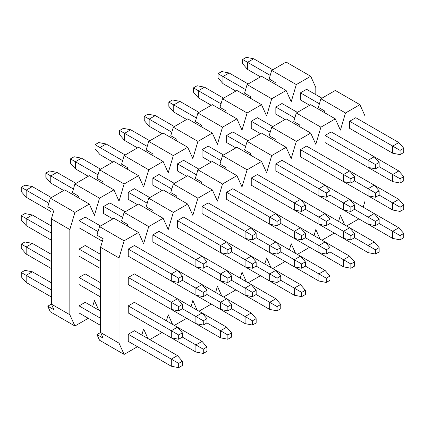 <?xml version="1.0" encoding="UTF-8"?>
<svg xmlns="http://www.w3.org/2000/svg" width="425" height="425" viewBox="0 0 425 425"><rect width="100%" height="100%" fill="white"/><g stroke="black" fill="none" stroke-linecap="round" stroke-linejoin="round"><path stroke-width="0.64" d="M324.073 112.381L324.509 110.909L318.357 107.355L320.907 98.786L335.314 90.467L359.911 104.667L345.504 112.986L340.409 130.13L335.314 118.867L320.907 127.187L315.812 144.33L310.717 133.073L296.31 141.392L291.215 158.536L286.121 147.273L271.708 155.593L266.613 172.736L261.524 161.473L247.111 169.793L242.016 186.936L236.922 175.674L222.514 183.993L217.419 201.137L212.325 189.879L197.917 198.199L192.822 215.342L187.728 204.08L173.32 212.399L168.226 229.542L163.131 218.28L148.718 226.599L143.623 243.743L138.529 232.48L124.121 240.8L119.027 257.943L100.576 247.292L103.126 238.722L96.974 235.174L99.524 226.599L113.932 218.28L138.529 232.48M365.006 194.039L365.006 201.142L363.205 207.198M358.859 218.891L346.561 225.994M344.76 224.952L340.409 215.342L338.608 221.404M349.637 213.568L392.679 238.42L400.058 239.838L403.75 237.708L403.75 233.447L400.058 235.577L400.058 239.838M400.058 154.626L392.679 153.207L349.637 128.355L349.637 121.252L355.783 117.704L398.831 142.556L403.75 148.235L400.058 150.365L400.058 154.626L403.75 152.495L403.75 148.235M349.637 185.162L392.679 210.014L400.058 211.438L403.75 209.307L403.75 205.047L400.058 207.177L400.058 211.438M400.058 183.032L403.75 180.901L403.75 176.641L400.058 178.771L400.058 183.032L392.679 181.613L349.637 156.756M325.035 227.768L368.082 252.62L375.461 254.038L379.153 251.908L379.153 247.648L375.461 249.778L375.461 254.038M375.461 168.831L368.082 167.407L325.035 142.556L325.035 135.458L331.187 131.904L374.234 156.756L379.153 162.44L375.461 164.571L375.461 168.831L379.153 166.701L379.153 162.44M325.035 199.362L368.082 224.214L375.461 225.638L379.153 223.508L379.153 219.247L375.461 221.377L375.461 225.638M325.035 170.962L368.082 195.813L375.461 197.232L379.153 195.102L379.153 190.841L375.461 192.971L375.461 197.232M300.438 241.968L343.485 266.82L350.864 268.244L354.556 266.114L354.556 261.853L350.864 263.983L350.864 268.244M350.864 183.032L343.485 181.613L300.438 156.756L300.438 149.658L306.59 146.104L349.637 170.962L354.556 176.641L350.864 178.771L350.864 183.032L354.556 180.901L354.556 176.641M300.438 213.568L343.485 238.42L350.864 239.838L354.556 237.708L354.556 233.447L350.864 235.577L350.864 239.838M300.438 185.162L343.485 210.014L350.864 211.432L354.556 209.302L354.556 205.047L350.864 207.172L350.864 211.432M275.841 256.169L318.888 281.021L326.267 282.444L329.954 280.314L329.954 276.053L326.267 278.184L326.267 282.444M326.267 197.232L318.888 195.813L275.841 170.962L275.841 163.859L281.987 160.31L325.035 185.162L329.954 190.841L326.267 192.971L326.267 197.232L329.954 195.102L329.954 190.841M275.841 227.768L318.888 252.62L326.267 254.038L329.954 251.908L329.954 247.648L326.267 249.778L326.267 254.038M275.841 199.362L318.888 224.214L326.267 225.638L329.954 223.508L329.954 219.247L326.267 221.377L326.267 225.638M251.244 270.374L294.286 295.226L301.67 296.645L305.357 294.514L305.357 290.254L301.67 292.384L301.67 296.645M301.67 211.432L294.286 210.014L251.244 185.162L251.244 178.059L257.391 174.51L300.438 199.362L305.357 205.041L301.67 207.172L301.67 211.432L305.357 209.302L305.357 205.041M251.244 241.968L294.286 266.82L301.67 268.239L305.357 266.114L305.357 261.853L301.67 263.983L301.67 268.239M251.244 213.562L294.286 238.42L301.67 239.838L305.357 237.708L305.357 233.447L301.67 235.577L301.67 239.838M226.642 284.575L269.689 309.427L277.068 310.845L280.76 308.715L280.76 304.454L277.068 306.584L277.068 310.845M277.068 225.638L269.689 224.214L226.642 199.362L226.642 192.265L232.794 188.711L275.841 213.562L280.76 219.247L277.068 221.377L277.068 225.638L280.76 223.508L280.76 219.247M226.642 256.169L269.689 281.021L277.068 282.444L280.76 280.314L280.76 276.053L277.068 278.184L277.068 282.444M226.642 227.768L269.689 252.62L277.068 254.038L280.76 251.908L280.76 247.648L277.068 249.778L277.068 254.038M202.045 298.775L245.092 323.627L252.471 325.051L256.163 322.92L256.163 318.66L252.471 320.79L252.471 325.051M252.471 239.838L245.092 238.42L202.045 213.562L202.045 206.465L208.197 202.911L251.244 227.768L256.163 233.447L252.471 235.577L252.471 239.838L256.163 237.708L256.163 233.447M202.045 270.369L245.092 295.226L252.471 296.645L256.163 294.514L256.163 290.254L252.471 292.384L252.471 296.645M202.045 241.968L245.092 266.82L252.471 268.239L256.163 266.108L256.163 261.848L252.471 263.978L252.471 268.239M177.448 312.975L220.495 337.827L227.874 339.251L231.561 337.121L231.561 332.86L227.874 334.99L227.874 339.251M227.874 254.038L220.495 252.62L177.448 227.768L177.448 220.665L183.595 217.117L226.642 241.968L231.561 247.648L227.874 249.778L227.874 254.038L231.561 251.908L231.561 247.648M177.448 284.575L220.495 309.427L227.874 310.845L231.561 308.715L231.561 304.454L227.874 306.584L227.874 310.845M177.448 256.169L220.495 281.021L227.874 282.444L231.561 280.314L231.561 276.053L227.874 278.184L227.874 282.444M152.851 327.181L195.898 352.033L203.278 353.451L206.964 351.321L206.964 347.06L203.278 349.191L203.278 353.451M203.278 268.239L195.898 266.82L152.851 241.968L152.851 234.866L158.998 231.317L202.045 256.169L206.964 261.848L203.278 263.978L203.278 268.239L206.964 266.108L206.964 261.848M152.851 298.775L195.898 323.627L203.278 325.045L206.964 322.915L206.964 318.654L203.278 320.785L203.278 325.045M152.851 270.369L195.898 295.226L203.278 296.645L206.964 294.514L206.964 290.254L203.278 292.384L203.278 296.645M178.675 367.652L171.296 366.233L128.249 341.381L128.249 334.278L134.401 330.73L177.448 355.582L182.367 361.261L178.675 363.391L178.675 367.652L182.367 365.521L182.367 361.261M178.675 282.444L171.296 281.021L128.249 256.169L128.249 249.066L134.401 245.517L177.448 270.369L182.367 276.053L178.675 278.184L178.675 282.444L182.367 280.314L182.367 276.053M178.675 339.251L171.296 337.827L128.249 312.975L128.249 305.878L134.401 302.324L177.448 327.176L182.367 332.86L178.675 334.99L178.675 339.251L182.367 337.121L182.367 332.86M178.675 310.845L171.296 309.427L128.249 284.575L128.249 277.472L134.401 273.923L177.448 298.775L182.367 304.454L178.675 306.584L178.675 310.845L182.367 308.715L182.367 304.454M124.121 240.8L99.524 226.599M148.718 226.599L124.121 212.399L121.577 220.968L127.723 224.522L127.287 225.988M124.121 212.399L138.529 204.08L163.131 218.28M173.32 212.399L148.718 198.199L146.173 206.768L152.32 210.317L151.884 211.788M148.718 198.199L163.131 189.879L187.728 204.08M197.917 198.199L173.32 183.993L170.77 192.567L176.922 196.116L176.481 197.588M173.32 183.993L187.728 175.674L212.325 189.879M222.514 183.993L197.917 169.793L195.367 178.367L201.519 181.916L201.083 183.387M197.917 169.793L212.325 161.473L236.922 175.674M247.111 169.793L222.514 155.593L219.969 164.162L226.116 167.716L225.68 169.182M222.514 155.593L236.922 147.273L261.524 161.473M271.708 155.593L247.111 141.392L244.566 149.961L250.713 153.51L250.277 154.982M247.111 141.392L261.524 133.073L286.121 147.273M296.31 141.392L271.708 127.187L269.163 135.761L275.315 139.31L274.874 140.781M271.708 127.187L286.121 118.867L310.717 133.073M320.907 127.187L296.31 112.986L293.76 121.561L299.912 125.109L299.471 126.581M296.31 112.986L310.717 104.667L335.314 118.867M345.504 112.986L320.907 98.786M365.006 123.027L365.006 115.929L359.911 104.667M365.006 179.839L365.006 165.633M365.006 151.433L365.006 137.232M314.011 235.604L315.812 229.542L320.158 239.153M289.414 249.804L291.215 243.743L295.561 253.353M264.812 264.005L266.613 257.943L270.964 267.559M240.215 278.21L242.016 272.149L246.367 281.759M215.618 292.411L217.419 286.349L221.765 295.959M191.022 306.611L192.822 300.549L197.168 310.16M166.425 320.811L168.226 314.75L172.571 324.36M141.822 335.017L143.623 328.955L147.974 338.566M119.027 257.943L119.027 343.156L100.576 332.504L96.974 334.581L103.126 338.135L100.576 332.504L100.576 247.292M96.974 334.581L99.524 340.212L124.121 354.418L137.477 346.704M119.027 343.156L124.121 354.418M149.775 339.607L162.074 332.504M174.372 325.401L186.671 318.304M198.969 311.201L211.273 304.103M223.571 297.001L235.87 289.898M248.168 282.8L260.467 275.697M272.765 268.595L285.063 261.497M297.362 254.394L309.66 247.297M321.964 240.194L334.263 233.091M102.382 241.23L79.055 227.768L79.055 220.665L85.207 217.117L100.576 225.988M50.766 211.432L26.169 197.232L21.25 191.553L21.25 187.292L24.942 185.162L32.321 186.58L51.383 197.588M206.964 290.254L202.045 284.575L177.448 270.369L171.296 273.923L178.675 278.184M128.249 249.066L171.296 273.923L171.296 281.021M98.032 231.62L79.055 220.665M48.838 203.219L26.169 190.134L26.169 197.232M32.321 186.58L26.169 190.134L21.25 187.292M112.88 218.891L103.652 213.562L103.652 206.465L109.804 202.911L125.178 211.788M63.681 190.485L50.766 183.032L45.847 177.352L45.847 173.092L49.539 170.962L56.918 172.38L75.979 183.387M231.561 276.053L226.642 270.369L202.045 256.169L195.898 259.717L203.278 263.978M152.851 234.866L195.898 259.717L195.898 266.82M122.628 217.419L103.652 206.465M73.435 189.019L50.766 175.929L50.766 183.032M56.918 172.38L50.766 175.929L45.847 173.092M137.477 204.691L128.249 199.362L128.249 192.265L134.401 188.711L149.775 197.588M88.278 176.285L75.363 168.831L70.444 163.147L70.444 158.886L74.136 156.756L81.515 158.18L100.576 169.182M226.642 241.968L220.495 245.517L227.874 249.778M177.448 220.665L220.495 245.517L220.495 252.62M147.225 203.219L128.249 192.265M98.032 174.813L75.363 161.728L75.363 168.831M81.515 158.18L75.363 161.728L70.444 158.886M162.074 190.485L152.851 185.162L152.851 178.059L158.998 174.51L174.372 183.387M112.88 162.084L99.965 154.626L95.046 148.947L95.046 144.686L98.733 142.556L106.112 143.979L125.178 154.982M280.76 247.648L275.841 241.968L251.244 227.768L245.092 231.317L252.471 235.577M202.045 206.465L245.092 231.317L245.092 238.42M171.827 189.019L152.851 178.059M122.628 160.613L99.965 147.528L99.965 154.626M106.112 143.979L99.965 147.528L95.046 144.686M186.671 176.285L177.448 170.962L177.448 163.859L183.595 160.31L198.969 169.182M137.477 147.884L124.562 140.425L119.643 134.746L119.643 130.486L123.33 128.355L130.714 129.774L149.775 140.781M305.357 233.447L300.438 227.768L275.841 213.568L269.689 217.117L277.068 221.377M226.642 192.265L269.689 217.117L269.689 224.214M196.424 174.813L177.448 163.859M147.225 146.413L124.562 133.328L124.562 140.425M130.714 129.774L124.562 133.328L119.643 130.486M211.268 162.084L202.045 156.756L202.045 149.658L208.197 146.104L223.571 154.982M162.074 133.678L149.159 126.225L144.24 120.546L144.24 116.285L147.932 114.155L155.311 115.573L174.372 126.581M329.954 219.247L325.035 213.562L300.438 199.362L294.286 202.911L301.67 207.172M251.244 178.059L294.286 202.911L294.286 210.014M221.021 160.613L202.045 149.658M171.827 132.212L149.159 119.122L149.159 126.225M155.311 115.573L149.159 119.122L144.24 116.285M235.87 147.884L226.642 142.556L226.642 135.458L232.794 131.904L248.168 140.781M186.671 119.478L173.756 112.025L168.837 106.34L168.837 102.08L172.529 99.949L179.908 101.373L198.969 112.381M354.556 205.047L349.637 199.362L325.035 185.162L318.888 188.711L326.267 192.971M275.841 163.859L318.888 188.711L318.888 195.813M245.618 146.413L226.642 135.458M196.424 118.007L173.756 104.922L173.756 112.025M179.908 101.373L173.756 104.922L168.837 102.08M260.467 133.678L251.244 128.355L251.244 121.252L257.391 117.704L272.765 126.581M211.268 105.278L198.358 97.824L193.439 92.14L193.439 87.879L197.126 85.749L204.505 87.173L223.571 98.175M379.153 190.841L374.234 185.162L349.637 170.962L343.485 174.51L350.864 178.771M300.438 149.658L343.485 174.51L343.485 181.613M270.22 132.212L251.244 121.252M221.021 103.806L198.358 90.722L198.358 97.824M204.505 87.173L198.358 90.722L193.439 87.879M285.063 119.478L275.841 114.155L275.841 107.052L281.987 103.503L297.362 112.381M235.87 91.078L222.955 83.619L218.036 77.94L218.036 73.679L221.722 71.549L229.102 72.967L248.168 83.975M374.234 156.756L368.082 160.31L375.461 164.571M325.035 135.458L368.082 160.31L368.082 167.407M294.817 118.007L275.841 107.052M245.618 89.606L222.955 76.521L222.955 83.619M229.102 72.967L222.955 76.521L218.036 73.679M309.66 105.278L300.438 99.949L300.438 92.852L306.59 89.303L321.959 98.175M260.467 76.872L247.552 69.418L242.633 63.739L242.633 59.479L246.325 57.348L253.704 58.767L272.765 69.774M398.831 142.556L392.679 146.104L400.058 150.365M349.637 121.252L392.679 146.104L392.679 153.207M319.414 103.806L300.438 92.852M270.22 75.406L247.552 62.316L247.552 69.418M253.704 58.767L247.552 62.316L242.633 59.479M100.576 268.595L79.055 256.169L79.055 249.071L85.207 245.517L100.576 254.394M50.766 239.838L26.169 225.638L21.25 219.953L21.25 215.693L24.942 213.562L32.321 214.986L51.383 225.994M206.964 318.654L202.045 312.975L177.448 298.775L171.296 302.324L178.675 306.584M128.249 277.472L171.296 302.324L171.296 309.427M100.576 261.497L79.055 249.071M51.383 233.091L26.169 218.535L26.169 225.638M32.321 214.986L26.169 218.535L21.25 215.693M231.561 304.454L226.642 298.775L202.045 284.575L195.898 288.123L203.278 292.384M182.367 280.314L195.898 288.123L195.898 295.226M226.642 270.369L220.495 273.923L227.874 278.184M206.964 266.108L220.495 273.923L220.495 281.021M226.647 241.968L251.244 256.169L256.163 261.848M280.76 276.053L275.841 270.369L251.244 256.169L245.092 259.717L252.471 263.978M231.561 251.908L245.092 259.717L245.092 266.82M305.357 261.853L300.438 256.169L275.841 241.968L269.689 245.517L277.068 249.778M256.163 237.708L269.689 245.517L269.689 252.62M329.954 247.648L325.035 241.968L300.438 227.768L294.286 231.317L301.67 235.577M280.76 223.508L294.286 231.317L294.286 238.42M354.556 233.447L349.637 227.768L325.035 213.568L318.888 217.117L326.267 221.377M305.357 209.302L318.888 217.117L318.888 224.214M379.153 219.247L374.234 213.568L349.637 199.362L343.485 202.916L350.864 207.172M329.954 195.102L343.485 202.916L343.485 210.014M403.75 205.047L398.831 199.362L374.234 185.162L368.082 188.711L375.461 192.971M354.551 180.901L368.082 188.711L368.082 195.813M374.234 156.761L398.831 170.962L403.75 176.641M398.831 170.962L392.679 174.51L400.058 178.771M379.153 166.701L392.679 174.51L392.679 181.613M100.576 297.001L79.055 284.575L79.055 277.472L85.207 273.923L100.576 282.8M50.766 268.244L26.169 254.038L21.25 248.359L21.25 244.099L24.942 241.968L32.321 243.387L51.383 254.394M206.964 347.06L202.045 341.381L177.448 327.181L171.296 330.73L178.675 334.99M128.249 305.878L171.296 330.73L171.296 337.827M100.576 289.898L79.055 277.472M51.383 261.497L26.169 246.941L26.169 254.038M32.321 243.387L26.169 246.941L21.25 244.099M231.561 332.86L226.642 327.176L202.045 312.975L195.898 316.524L203.278 320.785M182.367 308.715L195.898 316.524L195.898 323.627M226.642 298.775L220.495 302.324L227.874 306.584M206.964 294.514L220.495 302.324L220.495 309.427M226.647 270.374L251.244 284.575L256.163 290.254M280.76 304.454L275.841 298.775L251.244 284.575L245.092 288.123L252.471 292.384M231.561 280.314L245.092 288.123L245.092 295.226M305.357 290.254L300.438 284.575L275.841 270.374L269.689 273.923L277.068 278.184M256.163 266.108L269.689 273.923L269.689 281.021M329.954 276.053L325.035 270.374L300.438 256.169L294.286 259.723L301.67 263.983M280.76 251.908L294.286 259.723L294.286 266.82M354.556 261.853L349.637 256.169L325.035 241.968L318.888 245.517L326.267 249.778M305.357 237.708L318.888 245.517L318.888 252.62M379.153 247.648L374.234 241.968L349.637 227.768L343.485 231.317L350.864 235.577M329.954 223.508L343.485 231.317L343.485 238.42M403.75 233.447L398.831 227.768L374.234 213.568L368.082 217.117L375.461 221.377M354.551 209.307L368.082 217.117L368.082 224.214M398.831 199.362L392.679 202.916L400.058 207.177M379.153 195.102L392.679 202.916L392.679 210.014M100.576 325.401L79.055 312.975L79.055 305.878L85.207 302.324L100.576 311.201M51.383 297.001L26.169 282.444L21.25 276.765L21.25 272.505L24.942 270.374L32.321 271.793L51.383 282.8M177.448 355.582L171.296 359.13L178.675 363.391M128.249 334.278L171.296 359.13L171.296 366.233M100.576 318.304L79.055 305.878M51.383 289.898L26.169 275.342L26.169 282.444M32.321 271.793L26.169 275.342L21.25 272.505M202.045 341.381L195.898 344.93L203.278 349.191M182.367 337.121L195.898 344.93L195.898 352.033M226.642 327.176L220.495 330.73L227.874 334.99M206.964 322.915L220.495 330.73L220.495 337.827M226.647 298.775L251.244 312.975L256.163 318.66M251.244 312.975L245.092 316.529L252.471 320.79M231.561 308.715L245.092 316.529L245.092 323.627M275.841 298.775L269.689 302.324L277.068 306.584M256.163 294.514L269.689 302.324L269.689 309.427M300.438 284.575L294.286 288.123L301.67 292.384M280.76 280.314L294.286 288.123L294.286 295.226M325.035 270.374L318.888 273.923L326.267 278.184M305.357 266.114L318.888 273.923L318.888 281.021M349.637 256.169L343.485 259.723L350.864 263.983M329.954 251.908L343.485 259.723L343.485 266.82M374.234 241.968L368.082 245.517L375.461 249.778M354.551 237.708L368.082 245.517L368.082 252.62M398.831 227.768L392.679 231.317L400.058 235.577M379.153 223.508L392.679 231.317L392.679 238.42M274.874 83.975L275.315 82.503L269.163 78.954L271.708 70.38L286.121 62.066L310.717 76.266L296.31 84.586L291.215 101.729L286.121 90.467L271.708 98.786L266.613 115.929L261.524 104.667L247.111 112.986L242.016 130.13L236.922 118.867L222.514 127.187L217.419 144.33L212.325 133.073L197.917 141.392L192.822 158.536L187.728 147.273L173.32 155.593L168.226 172.736L163.131 161.473L148.718 169.793L143.623 186.936L138.529 175.674L124.121 183.993L119.027 201.137L113.932 189.879L99.524 198.199L94.43 215.342L89.335 204.08L74.927 212.399L69.833 229.542L51.383 218.891L53.932 210.317L47.781 206.768L50.325 198.199L64.738 189.879L89.335 204.08M74.927 212.399L50.325 198.199M99.524 198.199L74.927 183.993L72.377 192.567L78.529 196.116L78.088 197.588M74.927 183.993L89.335 175.674L113.932 189.879M124.121 183.993L99.524 169.793L96.974 178.367L103.126 181.916L102.691 183.387M99.524 169.793L113.932 161.473L138.529 175.674M148.718 169.793L124.121 155.593L121.577 164.162L127.723 167.716L127.287 169.182M124.121 155.593L138.529 147.273L163.131 161.473M173.32 155.593L148.718 141.392L146.173 149.961L152.32 153.51L151.884 154.982M148.718 141.392L163.131 133.073L187.728 147.273M197.917 141.392L173.32 127.187L170.77 135.761L176.922 139.31L176.481 140.781M173.32 127.187L187.728 118.867L212.325 133.073M222.514 127.187L197.917 112.986L195.367 121.561L201.519 125.109L201.083 126.581M197.917 112.986L212.325 104.667L236.922 118.867M247.111 112.986L222.514 98.786L219.969 107.355L226.116 110.909L225.68 112.381M222.514 98.786L236.922 90.467L261.524 104.667M271.708 98.786L247.111 84.586L244.566 93.155L250.713 96.703L250.277 98.175M247.111 84.586L261.524 76.266L286.121 90.467M296.31 84.586L271.708 70.38M315.812 94.626L315.812 87.523L310.717 76.266M92.629 306.611L94.43 300.549L98.775 310.16M51.383 304.103L47.781 306.181L53.932 309.729L51.383 304.098L51.383 218.891M47.781 306.181L50.325 311.812L74.927 326.012L88.278 318.304M69.833 229.542L69.833 314.75L74.927 326.012M69.833 314.75L51.383 304.098"/></g></svg>

